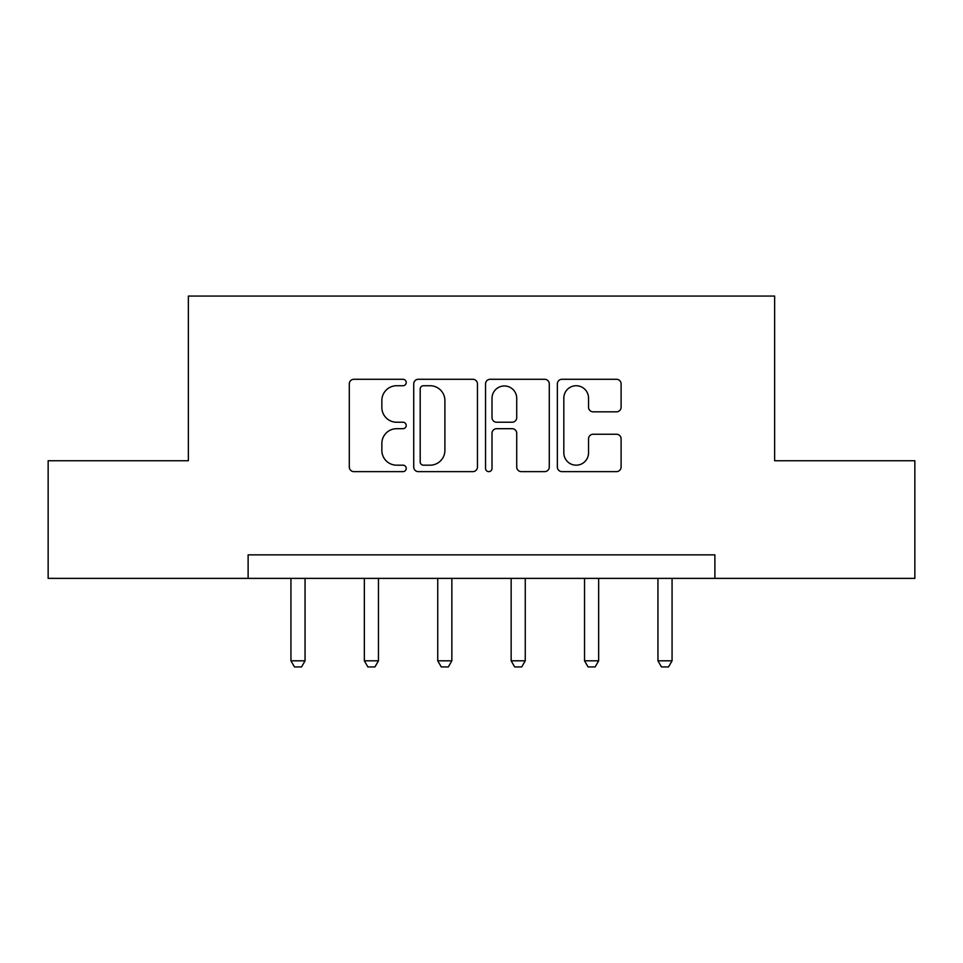 <?xml version="1.0" encoding="UTF-8"?>
<svg xmlns="http://www.w3.org/2000/svg" width="963" height="963" viewBox="0 0 963 963"><rect width="100%" height="100%" fill="white"/><g stroke="black" fill="none" stroke-linecap="round" stroke-linejoin="round"><path stroke-width="1.44" d="M406.217 382.504A3.238 3.238 0 0 0 402.991 379.278L353.915 379.278A4.622 4.622 0 0 0 349.292 383.9L349.292 467.031A4.622 4.622 0 0 0 353.915 471.641L402.991 471.641A3.238 3.238 0 0 0 406.217 468.415A3.238 3.238 0 0 0 402.991 465.177L396.636 465.177A14.782 14.782 0 0 1 381.854 450.395L381.854 443.474A14.782 14.782 0 0 1 396.636 428.691L402.991 428.691A3.238 3.238 0 0 0 406.217 425.465A3.238 3.238 0 0 0 402.991 422.227L396.636 422.227A14.782 14.782 0 0 1 381.854 407.445L381.854 400.524A14.782 14.782 0 0 1 396.636 385.742L402.991 385.742A3.238 3.238 0 0 0 406.217 382.504M616.476 411.839A4.622 4.622 0 0 0 621.099 407.217L621.099 383.9A4.622 4.622 0 0 0 616.476 379.278L561.983 379.278A4.622 4.622 0 0 0 557.36 383.9L557.36 467.031A4.622 4.622 0 0 0 561.983 471.641L616.476 471.641A4.622 4.622 0 0 0 621.099 467.031L621.099 438.851A4.622 4.622 0 0 0 616.476 434.241L593.148 434.241A4.622 4.622 0 0 0 588.537 438.851L588.537 452.827A12.35 12.35 0 0 1 576.175 465.177A12.35 12.35 0 0 1 563.824 452.827L563.824 398.092A12.35 12.35 0 0 1 576.175 385.742A12.35 12.35 0 0 1 588.537 398.092L588.537 407.217A4.622 4.622 0 0 0 593.148 411.839L616.476 411.839M248.117 578.378L48.15 578.378L48.15 460.747L188.363 460.747L188.363 296.062L774.637 296.062L774.637 460.747L914.85 460.747L914.85 578.378L714.883 578.378L714.883 554.857L248.117 554.857L248.117 578.378L714.883 578.378M477.455 383.9A4.622 4.622 0 0 0 472.845 379.278L418.339 379.278A4.622 4.622 0 0 0 413.729 383.9L413.729 467.031A4.622 4.622 0 0 0 418.339 471.641L472.845 471.641A4.622 4.622 0 0 0 477.455 467.031L477.455 383.9M490.155 379.278L544.661 379.278A4.622 4.622 0 0 1 549.271 383.9L549.271 467.031A4.622 4.622 0 0 1 544.661 471.641L521.332 471.641A4.622 4.622 0 0 1 516.722 467.031L516.722 433.314A4.622 4.622 0 0 0 512.099 428.691L496.631 428.691A4.622 4.622 0 0 0 492.009 433.314L492.009 468.415A3.238 3.238 0 0 1 488.771 471.641A3.238 3.238 0 0 1 485.545 468.415L485.545 383.9A4.622 4.622 0 0 1 490.155 379.278M423.419 385.742A3.238 3.238 0 0 0 420.193 388.98L420.193 461.951A3.238 3.238 0 0 0 423.419 465.177L430.124 465.177A14.782 14.782 0 0 0 444.894 450.395L444.894 400.524A14.782 14.782 0 0 0 430.124 385.742L423.419 385.742M516.722 398.333A12.35 12.35 0 0 0 504.359 385.97A12.35 12.35 0 0 0 492.009 398.333L492.009 417.605A4.622 4.622 0 0 0 496.631 422.227L512.099 422.227A4.622 4.622 0 0 0 516.722 417.605L516.722 398.333M290.934 578.378L290.934 660.811L305.054 660.811L305.054 578.378M305.054 660.811L301.527 666.938L294.473 666.938L290.934 660.811M364.339 578.378L364.339 660.811L378.459 660.811L378.459 578.378M378.459 660.811L374.932 666.938L367.866 666.938L364.339 660.811M437.744 578.378L437.744 660.811L451.852 660.811L451.852 578.378M451.852 660.811L448.325 666.938L441.271 666.938L437.744 660.811M511.148 578.378L511.148 660.811L525.256 660.811L525.256 578.378M525.256 660.811L521.729 666.938L514.675 666.938L511.148 660.811M584.541 578.378L584.541 660.811L598.661 660.811L598.661 578.378M598.661 660.811L595.134 666.938L588.068 666.938L584.541 660.811M657.946 578.378L657.946 660.811L672.066 660.811L672.066 578.378M672.066 660.811L668.527 666.938L661.473 666.938L657.946 660.811"/></g></svg>
